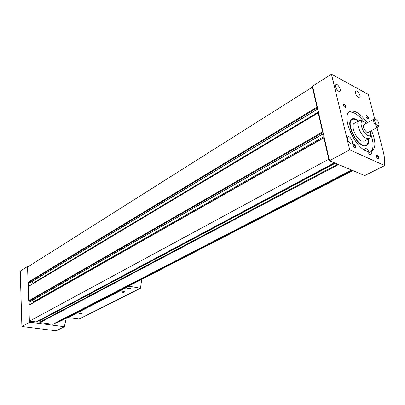 <?xml version="1.0" encoding="UTF-8"?>
<svg xmlns="http://www.w3.org/2000/svg" width="405" height="405" viewBox="0 0 405 405"><rect width="100%" height="100%" fill="white"/><g stroke="black" fill="none" stroke-linecap="round" stroke-linejoin="round"><path stroke-width="0.61" d="M28.502 286.32L28.218 286.593L28.699 300.869L29.013 301.244L30.613 301.295M318.593 112.661L318.244 112.873L322.552 131.898L323.099 132.541M312.852 87.323L312.412 87.095L27.555 267.067L28.072 282.26L28.38 282.629L29.97 282.69M312.412 87.095L316.943 107.128L317.485 107.77M29.14 305.016L28.851 305.304L29.388 321.19L36.263 321.924M29.388 321.19L328.738 159.241L329.194 159.428M60.178 321.043L60.877 320.957M351.96 170.196L56.928 322.365L58.254 322.031M39.943 320.451L39.66 320.745L40.029 322.593L52.777 324.268L54.974 323.372L351.955 170.196L54.974 323.372M52.777 324.268L351.586 170.039M41.477 319.201L41.695 319.464M33.949 302.221L33.666 301.74L324.005 136.546M32.466 300.297L33.666 301.74M33.159 283.459L32.982 283.206L318.441 111.977M31.732 281.698L32.982 283.206M324.243 137.594L323.894 137.832L328.738 159.241M365.092 148.529L365.178 148.478C366.657 148.367 367.998 149.739 369.208 152.584L371.613 151.409C375.987 148.367 375.951 141.426 371.507 130.597M370.752 151.774C373.815 148.64 373.835 142.803 370.818 134.268M363.725 121.475C358.172 114.504 353.261 111.41 348.994 112.19M367.208 122.842C360.723 113.77 355.018 109.963 350.092 111.415C340.418 114.605 354.355 147.764 367.036 151.318L369.795 154.614L370.772 154.7C371.461 154.28 371.552 153.257 371.046 151.617M376.979 127.605L382.922 150.29C384.416 156.021 384.993 161.119 384.649 165.574L364.748 175.583L329.488 160.734L312.584 86.138L331.462 74.191L368.267 94.365L374.716 118.964M384.649 165.574L349.697 149.84L329.488 160.734M349.697 149.84L331.462 74.191M354.071 144.251C356.046 146.256 356.39 147.572 355.094 148.19C353.783 147.298 353.15 146.099 353.19 144.59L354.071 144.251M366.844 115.4C368.641 117.253 368.995 118.478 367.912 119.075C366.662 118.235 366.039 117.091 366.044 115.653L366.844 115.4M376.999 154.831C378.867 156.755 379.217 158.031 378.032 158.654C376.772 157.763 376.164 156.588 376.21 155.12L376.999 154.831M344.154 103.726C346.047 105.649 346.402 106.91 345.222 107.502C343.921 106.662 343.268 105.497 343.263 104.019L344.154 103.726M350.851 143.927L351.935 144.013C354.208 143.183 350.092 135.483 348.006 136.672C346.888 138.92 347.839 141.335 350.851 143.927M358.587 97.651L359.66 97.792C361.619 97.023 357.615 89.93 355.843 91.024C354.952 93.003 355.868 95.21 358.587 97.651M338.631 91.206L339.82 91.348C341.901 90.497 337.689 83.187 335.801 84.377C334.844 86.422 335.785 88.7 338.631 91.206M358.521 120.963C354.977 118.184 352.37 117.87 350.71 120.022C346.877 124.73 355.129 142.439 362.591 145.425L364.697 146.033C367.715 146.048 368.98 143.684 368.489 138.94M364.156 145.952L365.528 145.522M351.935 119.647L350.264 120.903M365.178 148.478L364.591 150.139M343.227 104.374L343.916 104.252C345.197 105.381 345.617 106.414 345.171 107.345L344.974 107.386M376.159 155.464L376.751 155.343C378.032 156.472 378.442 157.525 377.976 158.497L377.784 158.522M366.004 115.992L366.606 115.906C367.836 117.01 368.241 118.012 367.821 118.918L367.664 118.954M353.145 144.95L353.823 144.782C355.165 145.942 355.58 147.02 355.079 148.027L354.841 148.058M377.668 125.763L379.004 125.347C379.034 122.826 377.951 120.817 375.759 119.323C373.299 118.306 375.167 124.629 377.668 125.763M374.964 119.035L374.083 119.009C373.03 121.343 374.073 123.92 377.207 126.74L378.316 126.871L378.883 125.914M373.987 119.065L363.892 124.689C362.799 127.028 363.822 129.58 366.955 132.354L368.175 132.42M366.358 123.317L363.751 121.485C358.217 119.146 362.161 133.103 367.765 135.513C369.294 136.202 370.291 135.862 370.757 134.495L370.651 131.063M361.432 120.624L359.23 120.558C355.053 121.945 360.688 136.065 366.398 138.419L368.98 138.677L370.216 137.098L370.378 136.308M359.002 120.69L354.4 123.287C350.198 124.694 355.777 138.753 361.503 141.072L364.323 141.188M358.197 121.141C355.818 119.333 353.838 118.771 352.269 119.455C346.26 121.454 354.274 141.608 362.455 144.874L366.12 145.208C367.77 144.362 368.454 142.332 368.165 139.118M28.654 266.374L27.945 266.242L27.965 266.809M29.823 321.251L29.859 322.213L21.885 326.511L20.25 271.112L27.945 266.242M28.507 282.655L28.628 286.178M29.14 301.264L29.266 304.884M29.859 322.213L64.339 326.714L66.268 318.188M21.885 326.511L56.204 330.809L64.339 326.714M68.111 317.236L68.131 317.566L79.279 319.044M68.131 317.566L129.124 286.198L140.5 288.233L141.674 279.369M129.089 285.849L129.124 286.198M127.843 288.967C129.63 289.023 130.44 288.735 130.283 288.112L127.312 288.441L127.843 288.967M81.192 313.409L81.623 313.551C80.959 314.25 80.175 314.32 79.274 313.759L81.192 313.409M124.001 291.559L124.386 291.691C123.717 292.511 122.897 292.602 121.925 291.959L124.001 291.559M124.244 291.625L122.087 291.833M81.486 313.48L79.436 313.662M128.142 288.32L127.924 288.497L128.263 288.755L129.17 288.725L129.742 288.431L129.408 288.168L127.924 288.497L129.17 288.725L129.742 288.431L129.529 288.208M129.823 288.643L129.894 288.603C131.19 287.611 126.233 288.163 127.884 288.826L129.823 288.643M129.114 288.142L129.17 288.725M128.218 288.284L128.263 288.755M28.699 300.869L322.552 131.898M28.218 286.593L318.244 112.873M28.072 282.26L316.943 107.128M36.01 322.061L334.383 162.795M60.831 320.983L352.942 170.611L60.846 320.978M60.401 321.16L352.866 170.581M58.239 322.041L352.507 170.429L58.244 322.041M57.151 322.486L352.325 170.353M28.851 305.304L323.894 137.832M40.029 322.593L338.534 164.541M28.38 282.629L317.353 107.705M29.697 282.857L317.758 108.965M29.013 301.244L322.962 132.481M30.345 301.447L323.357 133.685M39.66 320.745L335.355 163.205M39.72 322.218L337.694 164.192M78.99 319.094L140.231 288.259M29.859 282.832L317.778 109.061M28.345 286.345L318.295 112.59M30.502 301.421L323.377 133.772M28.988 305.041L323.949 137.528M36.151 322.041L334.464 162.83M39.801 320.471L335.051 163.078M349.571 111.719L350.092 111.415M350.335 120.725L350.71 120.022M375.759 119.323L374.919 119.019M379.004 125.347L378.812 126.244M368.079 132.47L378.316 126.871M363.751 121.485L361.321 120.584M370.757 134.495L370.216 137.098M364.1 141.31L368.98 138.677M365.209 145.694L366.12 145.208M79.253 319.059L140.5 288.233M129.894 288.603L130.147 288.461"/></g></svg>
